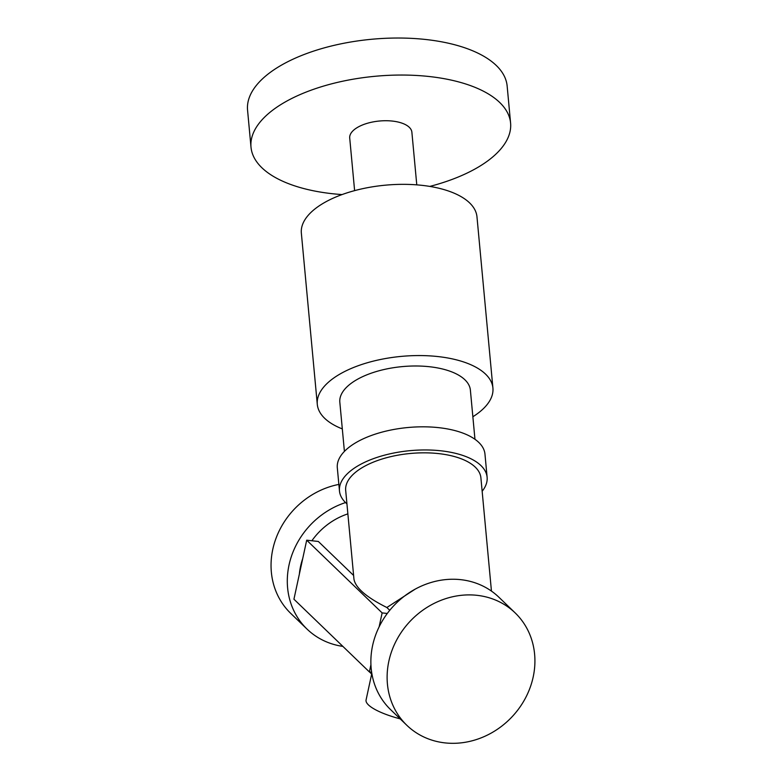 <?xml version="1.0" encoding="UTF-8"?>
<svg xmlns="http://www.w3.org/2000/svg" width="782" height="782" viewBox="0 0 782 782"><rect width="100%" height="100%" fill="white"/><g stroke="black" fill="none" stroke-linecap="round" stroke-linejoin="round"><path stroke-width="1.17" d="M415.154 589.169L386.855 607.506C366.426 597.282 355.458 587.82 353.953 579.12L345.683 490.412A67.897 30.781 -5.3 0 1 373.327 462.142A67.897 30.781 -5.3 0 1 442.622 454.117A67.897 30.781 -5.3 0 1 480.901 477.822L491.448 591.094M299.389 573.968A65.561 58.67 -46.1 0 1 302.702 558.641M311.881 540.753A65.561 58.67 -46.1 0 1 347.873 513.872M386.855 607.506L389.759 610.302M379.123 626.851L382.134 612.902L306.7 540.186L318.342 541.467L353.611 575.454M354.617 190.642L349.71 138.003A31.221 14.154 -5.3 0 1 379.485 121.014A31.221 14.154 -5.3 0 1 411.879 132.217L416.777 184.855M342.878 646.391A78.044 69.842 -46.1 0 1 307.043 629.099A78.044 69.842 -46.1 0 1 290.689 558.622A78.044 69.842 -46.1 0 1 345.527 502.572M307.043 629.099L290.787 613.44A78.044 69.842 -46.1 0 1 276.046 538.221A78.044 69.842 -46.1 0 1 338.86 484.42M406.855 725.305L390.609 709.645A78.044 69.842 -46.1 0 1 394.48 604.985A78.044 69.842 -46.1 0 1 498.926 597.262L515.182 612.922A78.044 69.842 -46.1 0 1 525.152 698.649A78.044 69.842 -46.1 0 1 445.066 742.9A78.044 69.842 -46.1 0 1 406.855 725.305A78.044 69.842 -46.1 0 1 410.726 620.644A78.044 69.842 -46.1 0 1 515.182 612.922M371.733 673.771L366.074 699.958A45.161 11.456 12.2 0 0 400.179 718.873M346.944 503.852A74.143 33.616 -5.3 0 1 339.476 490.988A74.143 33.616 -5.3 0 1 410.179 450.647A74.143 33.616 -5.3 0 1 487.118 477.245A74.143 33.616 -5.3 0 1 482.152 491.262M339.476 490.988L337.316 467.851A74.143 33.616 -5.3 0 1 408.028 427.51A74.143 33.616 -5.3 0 1 484.967 454.107L487.118 477.245M344.412 451.429L339.828 402.271A65.561 29.726 -5.3 0 1 402.349 366.602A65.561 29.726 -5.3 0 1 470.383 390.12L474.957 439.269M342.311 428.907A88.19 39.98 -5.3 0 1 317.297 404.372L301.353 233.153A88.19 39.98 -5.3 0 1 385.458 185.168A88.19 39.98 -5.3 0 1 476.971 216.8L492.914 388.019A88.19 39.98 -5.3 0 1 472.866 416.747M317.297 404.372A88.19 39.98 -5.3 0 1 401.401 356.387A88.19 39.98 -5.3 0 1 492.914 388.019M342.096 194.571A130.35 59.1 -5.3 0 1 332.34 193.711A130.35 59.1 -5.3 0 1 251.002 147.192A130.35 59.1 -5.3 0 1 375.321 76.265A130.35 59.1 -5.3 0 1 510.587 123.028A130.35 59.1 -5.3 0 1 429.817 186.409M251.002 147.192L247.562 110.174A130.35 59.1 -5.3 0 1 371.87 39.247A130.35 59.1 -5.3 0 1 507.147 86L510.587 123.028M306.7 540.186L293.934 599.217L369.378 671.933L371.626 672.178M382.134 612.902L387.286 613.469M369.378 671.933L370.922 664.759M369.485 671.943L371.675 674.055"/></g></svg>
